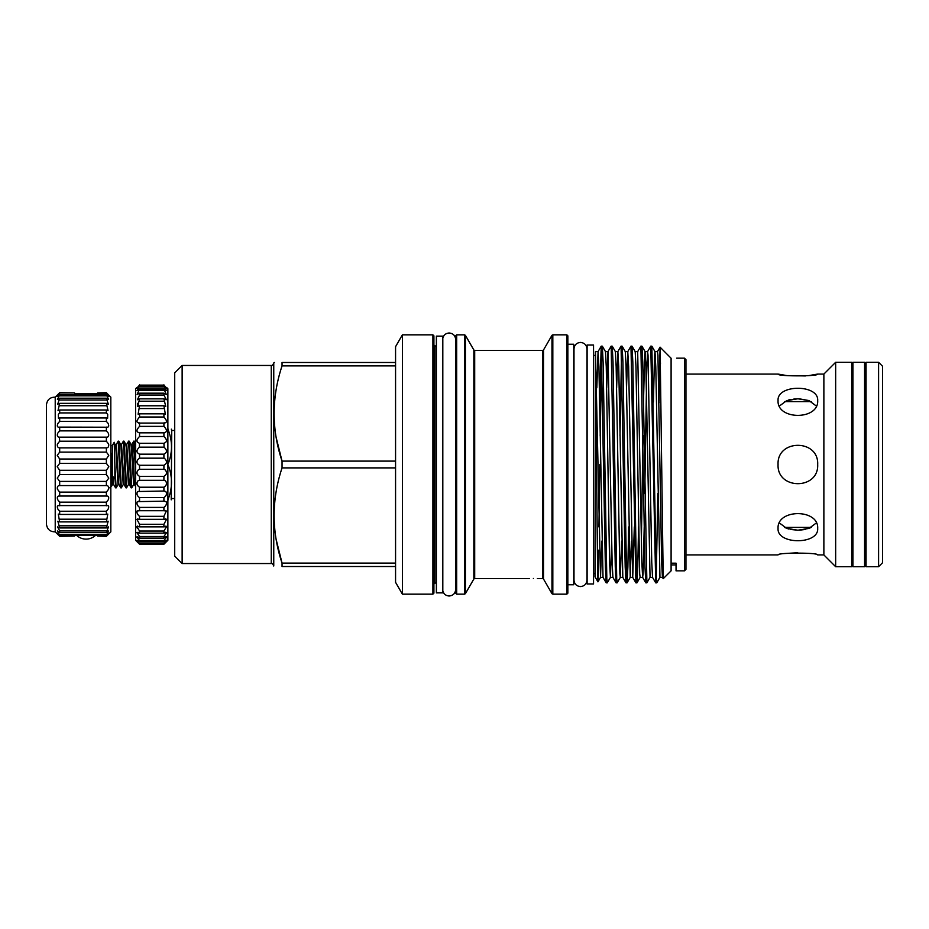 <?xml version="1.0" encoding="UTF-8"?>
<svg xmlns="http://www.w3.org/2000/svg" width="929" height="929" viewBox="0 0 929 929"><rect width="100%" height="100%" fill="white"/><g stroke="black" fill="none" stroke-linecap="round" stroke-linejoin="round"><path stroke-width="1.39" d="M110.83 453.108A2.23 1.103 0 0 1 112.095 454.107L112.095 485.542L109.866 487.771M852.938 566.713L851.951 565.471L851.951 363.529L852.938 362.287L852.938 566.713L864.574 566.713L864.574 362.287L865.561 363.529L865.561 565.471L864.574 566.713M436.375 336.124L436.375 592.876L442.808 592.876L442.808 336.124L436.375 336.124M135.588 477.03L134.252 444.259L133.764 441.17L132.87 454.734M131.732 487.876L130.78 484.741L128.62 441.124L129.561 444.259L131.732 487.876L133.625 484.648L134.519 484.648L135.588 486.482M126.53 487.876L125.589 484.741L123.418 441.124L124.358 444.259L126.53 487.876L128.423 484.648L129.328 484.648L131.163 487.83M121.327 487.876L120.387 484.741L118.215 441.124L119.156 444.259L121.327 487.876L123.22 484.648L124.126 484.648L125.961 487.83M133.811 441.124L134.763 444.259L135.588 463.257M128.62 441.124L126.727 444.352L129.328 484.648M123.418 441.124L121.525 444.352L124.126 484.648M118.215 441.124L116.322 444.352L118.552 482L118.924 484.648L120.758 487.83M113.036 483.684L113.036 476.74L113.721 484.648L112.339 483.521L112.339 445.479L110.83 445.479M113.036 476.74L114.859 478.656L114.848 464.5L114.221 442.285L112.339 445.479M167.87 463.722L167.87 465.278M174.71 430.452L171.737 430.452L171.203 499.837M167.87 499.059L168.207 499.059C172.573 487.818 172.573 476.554 168.207 465.278M168.207 499.059L168.207 499.837C172.562 499.837 172.562 499.837 168.207 499.837L167.87 499.837M182.13 563.543L174.71 556.111L174.71 372.889L182.13 365.457L182.13 563.543L271.268 563.543L271.268 365.457C272.104 365.84 272.929 365.016 273.753 362.984L274.38 362.484M566.853 334.835L567.851 335.822L567.851 593.178L566.853 594.165L566.853 334.835L552.825 334.835L552.825 594.165L551.965 593.677L551.965 335.323L552.825 334.835M432.902 334.835L433.901 335.822L433.901 464.5L433.901 344.984L434.888 345.971L434.888 583.029L433.901 584.016L433.901 464.5L433.901 593.178L432.902 594.165L432.902 334.835L402.396 334.835L402.396 594.165L395.568 582.332L395.568 346.668L402.396 334.835M455.686 593.178L455.686 335.822L456.673 334.835L456.673 594.165L455.686 593.178M271.268 563.543C272.104 563.16 272.929 563.984 273.753 566.016L273.753 362.984M276.203 539.703L282.044 563.102L282.044 566.516C271.5 566.516 271.5 566.516 282.044 566.516C271.5 566.516 271.5 566.516 282.044 566.516L395.568 566.516M395.568 563.102L282.044 563.102C271.5 531.493 271.5 499.767 282.044 467.902L395.568 467.902M395.568 461.098L282.044 461.098L282.044 467.902M567.851 584.736L573.739 584.736L573.739 344.264L567.851 344.264M662.911 573.495L662.435 577.373L659.95 577.373L656.768 582.855L656.327 578.674L651.856 346.18L650.764 346.145L655.723 582.855L652.53 577.373L651.752 562.277L648.036 355.215L647.583 351.626L646.805 366.723L644.761 493.357M656.246 576.816L657.825 493.357M646.898 582.82L642.729 362.008L641.951 346.18L640.871 346.145L644.993 566.992L645.783 582.82L646.863 582.855L650.045 577.373L645.876 366.723L645.098 351.626L644.633 355.215L643.507 402.048M638.548 526.952L637.782 566.992L636.992 582.82L636.516 578.674L632.823 362.008L632.045 346.18L630.965 346.145L635.912 582.855L632.73 577.373L628.643 366.723L627.772 351.626L626.529 387.869M628.643 526.952L627.876 566.992L627.087 582.82L626.611 578.674L622.929 362.008L622.14 346.18L621.06 346.145L625.182 566.992L625.972 582.82L627.052 582.855L630.234 577.373L626.065 366.723L625.287 351.626L622.14 346.18M621.582 541.131L620.328 577.373L617.146 582.855L616.717 578.674L613.024 362.008L612.234 346.18L611.154 346.145L615.277 566.992L616.066 582.82L617.146 582.855M611.677 541.131L610.434 577.373L607.241 582.855L606.811 578.674L603.118 362.008L602.329 346.18L601.249 346.145L605.371 566.992L606.161 582.82L607.241 582.855M659.079 402.048L659.091 402.814M641.951 346.18L645.098 351.626L647.583 351.626L650.764 346.145M644.215 526.952L643.089 573.785L642.636 577.373L641.846 562.277L637.677 351.626L640.871 346.145M625.287 351.626L627.772 351.626L630.965 346.145M621.582 352.184L619.991 435.643M616.066 582.82L612.919 577.373L612.13 562.277L607.972 351.626L611.154 346.145M601.771 352.184L600.192 435.643M599.658 402.048L601.214 346.18L598.067 351.626L596.813 387.869M684.464 358.153L684.464 570.847L685.95 569.361L685.95 359.639L684.464 358.153L676.672 358.153M533.385 578.453C538.495 578.523 538.495 578.523 533.385 578.453C528.276 578.523 528.276 578.523 533.385 578.453M595.036 576.816L595.477 351.464L600.529 577.373L597.951 581.833L595.036 576.816M595.373 352.079L597.614 572.171C597.928 589.961 598.241 582.646 598.52 550.2M684.464 570.847L676.045 570.847L676.045 563.183L671.098 563.183L671.098 358.234L660.066 347.156L659.091 401.235M671.098 563.183L671.098 570.847L663.213 578.697L660.089 347.156M587.116 464.5L587.116 583.993L593.55 583.993L593.55 345.007L587.116 345.007L587.116 464.5M659.602 364.075L660.612 363.065M797.756 552.732L786.828 553.417M685.95 554.927L778.061 554.927C776.83 552.546 818.89 552.534 817.683 554.927L823.872 554.927L823.872 374.073L835.659 362.287L835.659 566.713L823.872 554.927M817.683 528.438C818.913 544.824 776.83 544.824 778.061 528.438C776.83 508.709 818.89 508.662 817.683 528.438M817.683 464.5C818.913 490.059 776.83 490.059 778.061 464.5C776.83 438.964 818.89 438.918 817.683 464.5C818.913 490.059 776.83 490.047 778.061 464.5C776.83 438.976 818.89 438.918 817.683 464.5M808.88 375.583L817.683 374.073C818.913 376.454 776.83 376.454 778.061 374.073L786.875 375.595L805.489 375.943M779.477 405.973L786.758 400.608L797.872 398.785L808.996 400.608L816.266 405.973M778.061 400.562C776.83 384.188 818.89 384.153 817.683 400.562C818.913 420.314 776.83 420.314 778.061 400.562M808.938 528.415L811.261 527.393L784.482 527.393L788.605 529.007M790.242 529.414L797.872 530.215M799.381 530.192L805.466 529.425M835.659 566.713L851.696 566.713L851.696 362.287L835.659 362.287M808.88 400.562L799.254 398.808M799.068 398.796L793.923 398.982M790.37 399.551L788.605 399.993M878.59 566.713L878.59 362.287L866.06 362.287L866.06 566.713L878.59 566.713L882.55 562.753L882.55 366.247L878.59 362.287M816.266 523.027L808.996 528.392L797.883 530.215L786.747 528.392L779.477 523.027M276.203 437.675L282.044 461.098C271.5 429.488 271.5 397.751 282.044 365.898L395.568 365.898M395.568 362.484L282.044 362.484C271.5 362.484 271.5 362.484 282.044 362.484L282.044 365.898M599.809 464.5L598.938 526.952M168.207 463.722C172.573 452.481 172.573 441.217 168.207 429.941L167.87 429.941M167.87 429.163L168.207 429.163C172.562 429.163 172.562 429.163 168.207 429.163C172.562 429.163 172.562 429.163 168.207 429.163L168.207 429.941M114.859 465.487L116.125 487.876L118.018 484.648L118.924 484.648M116.125 487.876L114.859 478.656M59.677 536.3L74.552 536.091L59.677 536.091C56.564 533.141 56.564 533.211 59.677 536.3L59.677 536.091C56.564 532.828 56.564 532.538 59.677 535.232L106.37 535.232C109.471 532.538 109.471 532.828 106.37 536.091C109.471 533.141 109.471 533.211 106.37 536.3L106.37 536.091C109.471 532.828 109.471 532.538 106.37 535.232L108.693 530.947L106.37 532.422L108.472 526.906L106.37 527.939L108.17 521.227L106.37 521.901L107.799 514.074L106.37 514.445L106.37 511.24L108.101 509.197C109.297 506.34 108.716 505.202 106.37 505.759L106.37 502.148L108.426 499.616C109.146 496.992 108.461 495.807 106.37 496.063L106.37 492.115L108.658 489.177C108.983 486.784 108.217 485.588 106.37 485.588L106.37 481.408L108.798 478.121L106.37 474.591L106.37 470.283L108.844 466.73L106.37 463.339L106.37 459.019L108.798 455.291L106.37 452.121L106.37 447.883C108.217 447.755 108.972 446.489 108.658 444.062L106.37 441.217L106.37 437.164C108.461 437.28 109.146 436.003 108.426 433.332L106.37 430.87L106.37 427.108C108.716 427.514 109.297 426.272 108.101 423.38L106.37 421.36L106.37 417.98L107.625 418.259L107.706 414.427L106.37 412.917L106.37 409.991L108.031 410.537L106.37 403.349L108.356 404.231L106.37 398.216L108.612 399.505L106.37 394.709C109.471 397.229 109.471 396.799 106.37 393.408L97.58 393.408L106.37 392.932C109.471 395.859 109.471 395.789 106.37 392.7L97.58 392.909M72.601 392.932L59.677 392.932C56.564 395.859 56.564 395.789 59.677 392.7C56.564 395.789 56.564 395.859 59.677 392.932L72.601 392.932M106.37 530.9L59.677 530.9L57.563 526.906L59.677 527.939L57.865 521.227L59.677 521.901L58.248 514.074L59.677 514.445L59.677 511.24L57.935 509.197C56.75 506.34 57.331 505.202 59.677 505.759L59.677 502.148L57.621 499.616C56.89 496.992 57.575 495.807 59.677 496.063L59.677 492.115L57.389 489.177C57.064 486.784 57.83 485.588 59.677 485.588L59.677 481.408L57.25 478.121L59.677 474.591L59.677 470.283L57.192 466.73L59.677 463.339L59.677 459.019L57.25 455.291L59.677 452.121L59.677 447.883C57.83 447.755 57.064 446.489 57.389 444.062L59.677 441.217L59.41 437.164M106.37 525.802L59.677 525.802M106.37 519.195L59.677 519.195M106.37 511.24L59.677 511.24M106.37 502.148L59.677 502.148M106.37 492.115L59.677 492.115M106.37 481.408L59.677 481.408M106.37 470.283L59.677 470.283M106.37 459.019L59.677 459.019M106.37 447.883L59.677 447.883M106.626 437.164L59.677 437.164C57.575 437.28 56.89 436.003 57.621 433.332L59.677 430.87L59.677 427.108L58.957 427.212M107.079 427.212L59.677 427.108C57.331 427.514 56.75 426.272 57.935 423.38L59.677 421.36L59.677 417.98L58.422 418.259L58.33 414.427L59.677 412.917L59.677 409.991L58.016 410.537L59.677 403.349L57.679 404.231L59.677 398.216L57.424 399.505L59.677 394.709L57.261 396.474M106.37 417.98L59.677 417.98M106.37 409.991L59.677 409.991M106.37 403.349L59.677 403.349M108.844 395.208L110.83 397.147L110.83 531.852L108.043 534.628M106.847 496.028L59.189 496.028M107.346 505.597L58.69 505.597M55.217 397.147C50.096 397.171 47.17 399.714 46.45 404.789L46.45 524.211C47.17 529.286 50.096 531.829 55.217 531.852L55.217 397.147L57.203 395.208M59.677 536.091C56.564 532.828 56.564 532.538 59.677 535.232L57.354 530.947L59.677 532.422L59.677 530.9M106.37 536.3L97.58 536.091L106.37 536.091M106.37 393.408L106.37 392.932C109.471 395.859 109.471 395.789 106.37 392.7M74.552 392.909L59.677 392.7M106.37 534.349L59.677 534.349M106.37 532.422L59.677 532.422M106.37 527.939L59.677 527.939M106.37 521.901L59.677 521.901M106.37 514.445L59.677 514.445M106.37 485.588L59.677 485.588M106.37 474.591L59.677 474.591M106.37 463.339L59.677 463.339M106.37 452.121L59.677 452.121M106.37 441.217L59.677 441.217M106.37 430.87L59.677 430.87M106.37 421.36L59.677 421.36M106.37 412.917L59.677 412.917M106.37 405.741L59.677 405.741M106.37 400.004L59.677 400.004M106.37 398.216L59.677 398.216M106.37 395.859L59.677 395.859M108.774 396.474L106.37 394.709L59.677 394.709C56.564 397.229 56.564 396.799 59.677 393.408M97.371 393.768L74.761 393.768M166.639 387.498L167.87 388.728L167.87 540.272L163.91 544.231L166.245 541.804L163.91 543.151L166.442 540.237L163.91 541.665L163.91 540.562L166.581 537.136C166.57 536.323 165.676 536.66 163.91 538.123L163.91 536.497L166.628 532.549L163.91 533.153L163.91 531.028L166.616 526.58L163.91 526.848L163.91 524.27L166.523 519.346L163.91 519.323L163.91 516.338L166.349 510.973L163.91 510.729L163.91 507.408C166.245 505.585 166.976 503.669 166.117 501.637L163.91 501.242L163.91 497.63C166.477 495.784 167.115 493.74 165.815 491.522L163.91 491.035L163.91 487.214C166.709 485.356 167.22 483.219 165.455 480.816L163.91 480.316L163.91 476.368C166.918 474.522 167.29 472.315 165.048 469.726L163.91 469.284L163.91 465.278C167.092 463.513 167.325 461.248 164.596 458.461L163.91 458.171L163.91 454.176L139.547 454.176L139.547 458.171L138.862 458.461C136.133 461.248 136.366 463.513 139.547 465.278L139.547 469.284L138.409 469.726C136.168 472.315 136.551 474.522 139.547 476.368L139.547 480.316L138.003 480.816C136.238 483.219 136.76 485.356 139.547 487.214L139.222 491.023M163.91 454.176C167.255 452.551 167.325 450.251 164.119 447.267L163.91 443.272L139.547 443.272L139.35 447.267C136.133 450.251 136.203 452.551 139.547 454.176M163.91 465.278L139.547 465.278M163.91 476.368L139.547 476.368M163.91 487.214L139.547 487.214M163.91 497.63L139.547 497.63L139.547 501.242L138.746 501.149M164.178 491.023L137.643 491.522C136.342 493.74 136.981 495.784 139.547 497.63M163.91 507.408L139.547 507.408L139.547 510.729L137.109 510.973C136.633 512.796 137.446 514.585 139.547 516.338L139.547 519.323L136.935 519.346L139.547 524.27L139.547 526.848L136.842 526.58L139.547 531.028L139.547 533.153L136.83 532.549L139.547 536.497L139.547 538.123C137.782 536.66 136.9 536.335 136.888 537.136L139.547 540.562L139.547 541.665L137.016 540.237L139.547 543.709L137.213 541.804L139.547 544.231L163.91 544.197L139.547 544.231L135.588 540.272L135.588 388.728L136.83 387.498M164.712 501.149L137.341 501.637C136.482 503.669 137.213 505.585 139.547 507.408M163.91 516.338L139.547 516.338M163.91 524.27L139.547 524.27M163.91 531.028L139.547 531.028M163.91 536.497L139.547 536.497M163.91 540.562L139.547 540.562M163.91 543.151L139.547 543.151M163.992 443.272L163.91 443.272C167.313 442.041 167.313 439.789 163.91 436.502L163.91 432.786C167.313 432.101 167.313 429.976 163.91 426.388L163.91 422.916C167.313 422.8 167.313 420.825 163.91 417.016L163.91 413.846L165.362 414.206L163.91 405.776L165.734 406.379L163.91 398.843L139.547 398.843L137.724 406.379L137.747 403.279M137.283 528.183L136.842 526.58L137.562 526.093M138.073 532.271L136.83 532.549M166.628 532.549L165.397 532.271M166.384 399.691L163.91 395.069L139.547 395.069L137.411 399.76L139.547 398.843M163.91 395.069L163.91 393.188L166.303 394.477L163.91 388.914L166.488 390.621L163.91 386.127C167.313 389.065 167.313 388.74 163.91 385.129L139.547 385.129C136.145 388.74 136.145 389.065 139.547 386.127L136.981 390.621L139.547 388.914L137.155 394.477L139.547 393.188L139.547 395.069M163.91 385.129L139.547 385.129C136.145 388.74 136.145 389.065 139.547 386.127L163.91 386.127C167.313 389.065 167.313 388.74 163.91 385.129M163.91 386.952L139.547 386.952M163.91 388.914L139.547 388.914M163.91 390.296L139.547 390.296M163.91 393.188L139.547 393.188M163.91 401.2L139.547 401.2M163.91 405.776L139.547 405.776L138.096 414.206L139.547 413.846L139.547 417.016C136.145 420.825 136.145 422.788 139.547 422.916L139.547 426.388C136.145 429.964 136.145 432.101 139.547 432.786L139.547 436.502C136.145 439.777 136.145 442.041 139.547 443.272L139.466 443.272M163.91 408.563L139.547 408.563M163.91 413.846L139.547 413.846M163.91 417.016L139.547 417.016M164.944 423.078L138.526 423.078M163.91 426.388L139.547 426.388M164.479 432.833L139.071 432.833M163.91 436.502L139.547 436.502M163.91 447.163L139.547 447.163M163.91 458.171L139.547 458.171M163.91 469.284L139.547 469.284M163.91 480.316L139.547 480.316M163.91 510.729L139.547 510.729M163.91 519.323L139.547 519.323M163.91 526.848L139.547 526.848M163.91 533.153L139.547 533.153M163.91 538.123L139.547 538.123M163.91 541.665L139.547 541.665M163.91 543.709L139.547 543.709M163.91 384.85C167.313 388.159 167.313 388.159 163.91 384.85C167.313 388.159 167.313 388.159 163.91 384.85M163.91 398.843L166.047 399.76M166.523 519.346L165.548 518.846M166.616 526.58L165.896 526.093M137.91 518.846L136.935 519.346M137.736 406.379L139.547 405.776M139.547 384.85C136.145 388.159 136.145 388.159 139.547 384.85M542.641 350.477L543.5 349.989L543.5 579.011L542.641 578.523L542.641 350.477L474.696 350.477L474.696 578.523L473.848 579.011L473.848 349.989L465.383 335.323L465.383 593.677L464.523 594.165L464.523 334.835L456.673 334.835M659.95 577.373L655.781 366.723L655.003 351.626L654.539 355.215L653.412 402.048M642.973 435.643L641.382 541.131M645.783 582.82L642.636 577.373L640.139 577.373L639.686 573.785L635.97 366.723L635.192 351.626L632.045 346.18M631.488 541.131L630.234 577.373L632.73 577.373L634.321 526.952M625.972 582.82L622.825 577.373L620.328 577.373L619.875 573.785L616.159 366.723L615.381 351.626L612.234 346.18M612.919 577.373L610.434 577.373L609.563 562.277L606.265 366.723L605.476 351.626L602.329 346.18M601.771 541.131L600.529 577.373L603.014 577.373L598.926 366.723L598.067 351.626L595.57 351.626M663.213 578.697L662.435 577.373L661.657 562.277L657.941 355.215L657.488 351.626L655.003 351.626L651.856 346.18M622.825 577.373L618.737 366.723L617.866 351.626L616.624 387.869M605.476 351.626L607.972 351.626L606.718 387.869M114.221 442.285L115.788 447L118.018 484.648M118.784 441.17L120.619 444.352L120.991 447L123.22 484.648M123.987 441.17L125.821 444.352L126.193 447L128.423 484.648M129.177 441.17L131.024 444.352L131.395 447L133.625 484.648M131.024 444.352L131.918 444.352L132.417 447L134.519 484.648M587.116 355.412L586.965 348.921C586.582 344.984 584.411 342.813 580.474 342.429C576.537 342.813 574.377 344.984 573.994 348.921L573.739 353.426M573.994 348.921L573.994 580.079C574.377 584.016 576.537 586.187 580.474 586.571C584.411 586.187 586.582 584.016 586.965 580.079L586.965 348.921M587.116 573.588L586.965 580.079M573.994 580.079L573.739 575.574M852.938 362.287L864.574 362.287M442.808 338.226C443.69 334.974 445.815 333.232 449.171 333C453.108 333.383 455.28 335.543 455.663 339.491L455.663 589.509C455.28 593.457 453.108 595.617 449.171 596C445.815 595.768 443.69 594.026 442.808 590.774M174.71 498.548L171.737 498.548M474.696 350.477L473.848 349.989M432.902 594.165L402.396 594.165M436.375 583.029L434.888 583.029M464.523 594.165L456.673 594.165M473.848 579.011L465.383 593.677M543.5 579.011L551.965 593.677M566.853 594.165L552.825 594.165M656.768 582.855L655.723 582.855M636.957 582.855L635.912 582.855M542.641 578.523L537.345 578.523M529.425 578.523L474.696 578.523M595.036 573.588L593.55 573.588M784.482 401.607L811.261 401.607M823.872 374.073L817.683 374.073M778.061 374.073L685.95 374.073M595.036 355.412L593.55 355.412M543.5 349.989L551.965 335.323M436.375 345.971L434.888 345.971M182.13 365.457L271.268 365.457M640.139 577.373L636.992 582.82M660.066 347.156L657.488 351.626M621.013 346.18L617.866 351.626L615.381 351.626M606.161 582.82L603.014 577.373M652.53 577.373L650.045 577.373M637.677 351.626L635.192 351.626M464.523 334.835L465.383 335.323M171.319 429.163L171.737 430.452M676.045 564.925L671.098 564.925M134.38 441.17L135.588 443.249M115.428 444.352L116.322 444.352M120.619 444.352L121.525 444.352M125.821 444.352L126.727 444.352M113.721 484.648L115.568 487.83M131.918 444.352L133.764 441.17M76.492 535.232A13.738 13.738 0 0 0 95.641 535.232M55.217 531.852L58.004 534.628"/></g></svg>

